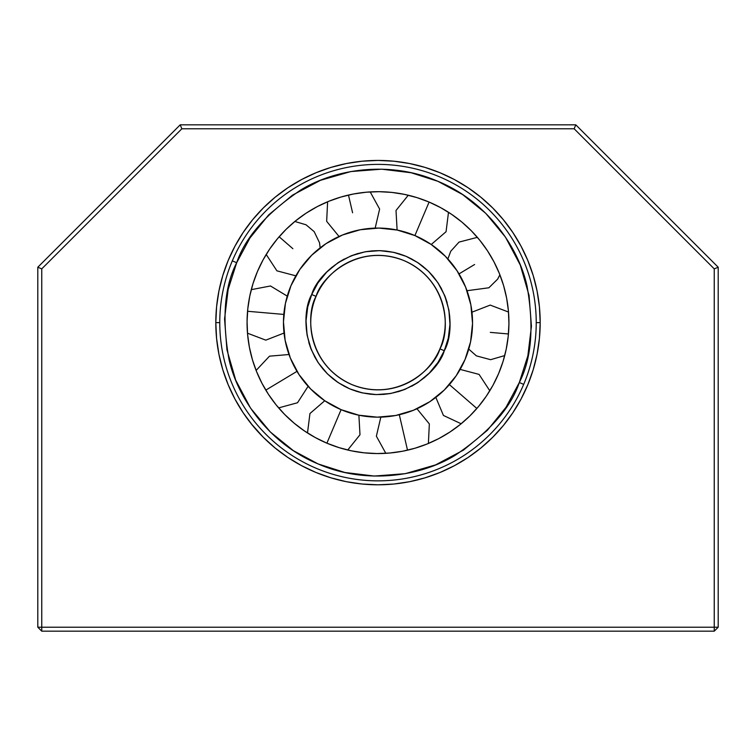 <?xml version="1.0" encoding="UTF-8"?>
<svg xmlns="http://www.w3.org/2000/svg" width="756" height="756" viewBox="0 0 756 756"><rect width="100%" height="100%" fill="white"/><g stroke="black" fill="none" stroke-linecap="round" stroke-linejoin="round"><path stroke-width="1.13" d="M519.315 382.517C510.791 407.881 489.387 432.149 455.112 455.329C420.563 476.488 365.828 484.832 318.096 463.929C269.892 444.159 237.828 399.026 229.011 359.487C221.829 318.739 224.39 286.477 236.685 262.719L232.319 260.867L236.685 262.719L228.142 289.435L236.685 262.719C245.209 237.356 266.613 213.088 300.888 189.907C335.437 168.749 390.172 160.414 437.904 181.308C486.108 201.077 518.172 246.21 526.989 285.749C534.171 326.498 531.61 358.76 519.315 382.517L527.858 355.811L519.315 382.517L523.681 384.369L519.315 382.517L506.057 407.238L487.346 430.334L463.504 450.085L435.569 464.902L405.188 473.681L374.324 476.063L344.802 472.472M439.916 348.866C434.728 368.03 397.94 403.118 351.757 384.53C306.284 364.26 305.915 313.428 316.084 296.371L311.718 294.519C300.831 312.776 301.219 367.208 349.905 388.905C399.348 408.798 438.735 371.234 444.282 350.718L439.916 348.866A67.246 67.246 0 0 1 351.757 384.53A67.246 67.246 0 0 1 316.084 296.371A67.246 67.246 0 0 1 404.243 260.707A67.246 67.246 0 0 1 439.916 348.866L444.282 350.718C455.169 332.46 454.781 278.038 406.095 256.331C356.652 236.439 317.265 274.003 311.718 294.519L316.084 296.371C321.272 277.206 358.06 242.118 404.243 260.707C449.716 280.977 450.085 331.808 439.916 348.866M502.986 361.661L498.554 373.719L492.969 385.295L486.269 396.257L478.529 406.511L469.826 415.961L460.234 424.513L449.848 432.082L438.773 438.603L427.112 443.999L414.978 448.223L402.485 451.247L389.765 453.024L376.923 453.553L364.09 452.816L351.398 450.822L338.962 447.599L326.894 443.177L315.328 437.582L304.366 430.882L294.103 423.143L284.653 414.439L276.101 404.847L268.531 394.462L262.02 383.386L256.624 371.725L252.391 359.591L249.376 347.108L247.59 334.379L247.07 321.536L247.807 308.713L249.792 296.021L253.014 283.576L257.446 271.517L263.031 259.951L269.731 248.979L277.471 238.726L286.174 229.276L295.766 220.724L306.152 213.154L317.227 206.634L328.888 201.238L341.022 197.014L353.515 193.99L366.235 192.213L379.077 191.684L391.91 192.421L404.602 194.415L417.038 197.637L429.106 202.069A130.939 130.939 0 0 1 498.554 373.719A130.939 130.939 0 0 1 326.894 443.177L334.001 426.422L326.894 443.177A130.939 130.939 0 0 1 257.446 271.517A130.939 130.939 0 0 1 429.106 202.069L421.999 218.815L429.106 202.069L440.672 207.654L451.634 214.354L461.897 222.094L471.347 230.797L479.899 240.389L487.469 250.775L493.98 261.85L499.376 273.511L503.609 285.645L506.624 298.129L508.41 310.858L508.93 323.7L508.193 336.524L506.208 349.215L503.071 361.368M326.12 243.574L311.699 255.216L299.82 269.448L290.956 285.721L285.428 303.411L283.462 321.839L285.125 340.295L290.361 358.079L298.96 374.494L310.603 388.915L324.825 400.793L341.098 409.667L334.001 426.422L341.098 409.667A94.547 94.547 0 0 1 290.956 285.721A94.547 94.547 0 0 1 414.902 235.57L421.999 218.815L414.902 235.57L397.212 230.051L378.775 228.076L360.319 229.739L342.544 234.974L326.12 243.574L339.038 236.477A94.547 94.547 0 0 0 320.157 247.836L319.514 242.752L314.184 231.638L306.038 224.787L294.849 221.47M490.313 332.385L508.448 333.963L490.313 332.385M292.874 248.696L279.134 236.76L292.874 248.696M352.589 212.776L348.478 195.048L352.589 212.776M474.607 264.505L459.015 273.889L474.607 264.505M290.956 285.721A94.547 94.547 0 0 1 295.842 275.827L276.913 270.837L266.197 254.46M370.185 191.911L379.625 209.062L375.165 228.114A94.547 94.547 0 0 1 397.108 230.022L396.012 210.489L408.268 195.228M499.896 274.797L497.646 279.144L488.858 287.781L467 290.72L470.875 304.904M429.88 401.663L444.301 390.02L456.18 375.789L465.044 359.516L470.572 341.825L472.538 323.398L470.875 304.942L465.639 287.157L457.04 270.743L445.397 256.322L431.175 244.443L414.902 235.57A94.547 94.547 0 0 1 465.044 359.516A94.547 94.547 0 0 1 341.098 409.667L358.788 415.195L377.225 417.161L395.681 415.498L413.456 410.262L429.88 401.663L416.962 408.76L429.342 423.918L428.387 443.47M256.104 370.44L269.495 356.17L289 354.517L285.125 340.332M445.123 348.667L448.289 338.187L444.282 350.718L438.064 362.313L429.285 373.143L418.106 382.413L404.999 389.359L390.757 393.479L376.271 394.594L362.436 392.912L349.905 388.905L338.31 382.687L327.471 373.908L318.21 362.729L311.264 349.622L307.144 335.371L306.029 320.894L307.711 307.049L311.718 294.519L317.936 282.924L326.715 272.094L337.894 262.823L351.001 255.878L365.243 251.757L379.729 250.642L393.564 252.324L406.095 256.331L417.69 262.549L428.529 271.328L437.79 282.517L444.736 295.615L448.856 309.865L449.971 324.343L448.289 338.187M449.48 331.222L449.952 325.165M449.792 317.189L448.856 309.865M447.183 302.674L445.029 296.333M441.58 288.849L437.79 282.517M433.368 276.601L428.529 271.328M423.388 266.726L418.389 263.012M412.039 259.176L406.955 256.7M399.915 254.035L394.471 252.532M386.609 251.134L380.542 250.671M372.566 250.831L365.243 251.757M358.051 253.44L351.001 255.878M344.226 259.034L338.518 262.417M331.978 267.246L326.715 272.094M322.113 277.235L318.399 282.234M310.877 296.569L307.711 307.049M306.52 314.014L306.048 320.081M306.208 328.047L307.144 335.371M308.817 342.562L310.971 348.903M314.42 356.388L318.21 362.729M322.632 368.635L327.471 373.908M332.612 378.51L337.611 382.224M343.961 386.061L349.045 388.537M356.085 391.202L361.529 392.704M369.391 394.103L375.458 394.566M383.434 394.415L390.757 393.479M397.949 391.797L404.999 389.359M411.774 386.203L417.482 382.82M424.021 377.991L429.285 373.143M433.887 368.002L437.601 363.003M397.212 230.051L414.902 235.57M407.522 450.189L399.31 414.732L407.522 450.189M265.8 390.115L296.985 371.357L265.8 390.115M247.552 311.274L283.812 314.42L247.552 311.274M449.385 384.615L476.866 408.476L449.385 384.615M228.142 289.435L224.56 318.938L226.942 349.811L235.721 380.183L250.538 408.117L270.289 431.959L293.375 450.67L318.096 463.929L344.812 472.472M527.858 355.811L531.44 326.299L529.058 295.426L520.279 265.054L505.462 237.119L485.711 213.277L462.625 194.566L437.904 181.308L411.188 172.765L381.676 169.174L350.812 171.565L320.431 180.334L292.496 195.152L268.654 214.902L249.943 237.998L236.685 262.719M219.769 322.623A158.231 158.231 0 0 0 378 480.854A158.231 158.231 0 0 0 536.231 322.623L540.19 322.623A162.19 162.19 0 0 1 378 484.804A162.19 162.19 0 0 1 215.81 322.623L219.769 322.623A158.231 158.231 0 0 1 378 164.383A158.231 158.231 0 0 1 536.231 322.623A158.231 158.231 0 0 1 378 480.854A158.231 158.231 0 0 1 219.769 322.623L215.81 322.623A162.19 162.19 0 0 1 378 160.433A162.19 162.19 0 0 1 540.19 322.623L536.231 322.623A158.231 158.231 0 0 0 378 164.383A158.231 158.231 0 0 0 219.769 322.623M53.619 251.417L54.687 250.349L53.619 251.417M109.006 196.031L54.687 250.349M636.193 185.229L625.798 174.834M252.627 425.505L243.148 412.729L234.965 399.073L228.161 384.681L222.793 369.703L218.928 354.262L216.594 338.518L215.81 322.623L216.594 306.719L218.928 290.975L222.793 275.534L228.161 260.555L234.965 246.163L243.148 232.508L252.627 219.731L263.315 207.938L275.108 197.25L287.894 187.762L301.55 179.578L315.932 172.774L330.92 167.416L346.361 163.551L362.105 161.208L378 160.433L393.895 161.208L409.639 163.551L425.08 167.416L440.068 172.774L454.45 179.578L468.106 187.762L480.892 197.25L492.685 207.938L503.373 219.731L512.851 232.508L521.035 246.163L527.839 260.555L533.207 275.534L537.072 290.975L539.406 306.719L540.19 322.623L539.406 338.518L537.072 354.262L533.207 369.703L527.839 384.681L521.035 399.073L512.851 412.729L503.373 425.505L492.685 437.299L480.892 447.996L468.106 457.474L454.45 465.658L440.068 472.462L425.08 477.82L409.639 481.695L393.895 484.029L378 484.804L362.105 484.029L346.361 481.695L330.92 477.82L315.932 472.462L301.55 465.658L287.894 457.474L275.108 447.996L263.315 437.299L250.964 423.445M652.428 201.465L646.994 196.031L652.428 201.465M702.333 251.37L657.796 206.842M698.157 247.203L701.313 250.349M130.202 174.834L119.807 185.229M37.8 627.215L41.76 631.175L41.76 627.215L37.8 627.215L41.76 631.175L714.24 631.175L718.2 627.215L714.24 627.215L714.24 631.175L718.2 627.215L718.2 267.237L575.788 124.825L180.211 124.825L37.8 267.237L37.8 627.215L41.76 627.215L41.76 268.871L181.846 128.785L574.154 128.785L714.24 268.871L718.2 267.237L575.788 124.825L574.154 128.785L575.788 124.825L180.211 124.825L181.846 128.785L180.211 124.825L37.8 267.237L41.76 268.871L37.8 267.237L37.8 627.215M714.24 631.175L714.24 627.215L41.76 627.215L41.76 631.175L714.24 631.175M718.2 267.237L714.24 268.871L714.24 627.215L718.2 627.215L718.2 267.237M41.76 627.215L714.24 627.215L714.24 268.871L574.154 128.785L181.846 128.785L41.76 268.871L41.76 627.215M228.161 260.555L234.965 246.163M324.749 400.737L309.941 413.532L307.503 432.952M508.514 312.039L490.209 305.093L471.971 312.181M327.613 201.767L326.658 221.319L339.038 236.477M477.367 237.346L459.034 242.09L450.756 251.228L447.883 258.939M278.633 407.89L297.524 402.75L308.117 386.297M247.486 333.198L265.791 340.143L284.029 333.056M435.843 397.41L443.432 415.45L461.151 423.766M431.251 244.5L446.059 231.705L448.497 212.285M468.758 349.121L476.412 355.878L490.606 359.686L504.724 355.575M380.835 417.123L376.375 436.184L385.815 453.326M287.242 296.116L270.497 285.976L251.275 289.661M347.732 450.009L359.988 434.757L358.892 415.214M489.803 390.776L479.077 374.4L460.158 369.41"/></g></svg>
